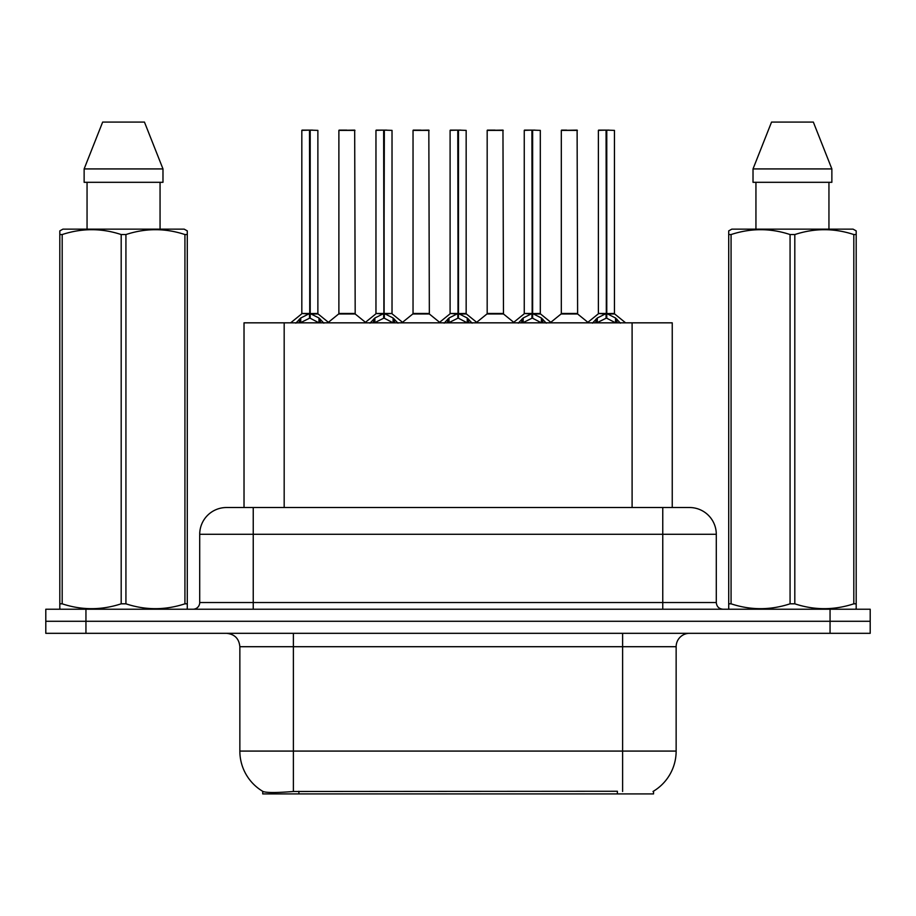 <?xml version="1.0" encoding="UTF-8"?>
<svg xmlns="http://www.w3.org/2000/svg" width="916" height="916" viewBox="0 0 916 916"><rect width="100%" height="100%" fill="white"/><g stroke="black" fill="none" stroke-linecap="round" stroke-linejoin="round"><path stroke-width="1.37" d="M244.022 507.521L244.022 322.833L672.241 322.833L672.241 507.521M653.532 791.184L653.532 793.92L262.743 793.92L262.743 791.344M239.855 751.086L293.383 751.086L293.383 646.707L239.855 646.707L239.855 751.086A46.842 46.842 0 0 0 263.007 791.493C266.476 792.844 276.598 792.844 293.383 791.493L617.258 791.264M652.993 791.493A46.842 46.842 0 0 0 676.145 751.086L676.145 646.707A13.385 13.385 0 0 1 689.53 633.322M85.944 609.232L870.2 609.232L870.2 621.277L45.8 621.277L45.8 633.322L85.944 633.322L85.944 621.277L45.8 621.277L45.8 609.232L85.944 609.232L85.944 621.277L870.2 621.277L870.2 633.322L85.944 633.322M226.882 507.521L689.53 507.521A26.77 26.77 0 0 1 716.289 534.28L716.289 602.533C716.69 606.598 718.923 608.831 722.987 609.232M226.47 507.521A26.77 26.77 0 0 0 199.711 534.28L199.711 602.533A6.687 6.687 0 0 1 193.013 609.232M236.454 507.521L235.847 507.521M295.857 323.142L300.723 318.001L309.494 313.57L309.494 318.241L309.963 313.467L309.963 130.118L317.875 130.381L317.875 313.467L310.203 313.57L318.974 318.001L323.84 323.142M301.822 130.381L309.505 130.118L301.822 130.381L301.822 313.467L309.494 313.57M309.505 130.118L302.085 130.118M317.875 130.381L310.192 130.118M309.734 130.118L309.734 313.467L318.127 313.982L311.085 313.993M309.494 130.381L309.848 313.467M307.169 130.118L312.528 130.118M310.203 313.57L310.203 318.241L309.963 313.467M310.203 313.467L310.203 130.381M318.974 318.001L318.974 322.833L310.203 318.241M309.494 318.241L302.017 321.94M348.95 313.467L338.645 313.982L355.19 313.982L354.687 130.118L338.886 130.381L338.886 313.467L354.95 313.467L346.569 313.467M346.809 130.118L339.16 130.118M370.007 323.142L374.873 318.001L383.644 313.57L383.644 318.241L384.113 313.467L384.113 130.118L392.025 130.381L392.025 313.467L384.342 313.57L393.113 318.001L397.979 323.142M375.961 130.381L383.655 130.118L375.961 130.381L375.961 313.467L383.644 313.57M383.655 130.118L376.224 130.118M392.025 130.381L384.331 130.118M383.873 130.118L383.873 313.467L384.342 130.381M383.644 130.381L383.987 313.467M381.319 130.118L386.666 130.118M384.342 313.57L384.342 318.241L384.113 313.467M393.113 318.001L393.113 322.833L384.342 318.241M383.644 318.241L376.167 321.94M444.145 323.142L449.012 318.001L457.782 313.57L457.782 318.241L458.252 313.467L458.252 130.118L466.164 130.381L466.164 313.467L458.481 313.57L467.252 318.001L472.118 323.142M450.1 130.381L457.794 130.118L450.1 130.381L450.1 313.467L457.782 313.57M457.794 130.118L450.374 130.118M466.164 130.381L458.469 130.118M458.011 130.118L458.011 313.467L466.404 313.982L459.363 313.993M457.782 130.381L458.137 313.467M455.458 130.118L460.805 130.118M458.481 313.57L458.481 318.241L458.252 313.467M458.481 313.467L458.481 130.381M467.252 318.001L467.252 322.833L458.481 318.241M457.782 318.241L450.306 321.94M518.284 323.142L523.15 318.001L531.921 313.57L531.921 318.241L532.391 313.467L532.391 130.118L540.303 130.381L540.303 313.467L532.631 313.57L541.402 318.001L546.268 323.142M524.25 130.381L531.933 130.118L524.25 130.381L524.25 313.467L531.921 313.57M531.933 130.118L524.513 130.118M540.303 130.381L532.62 130.118M532.162 130.118L532.162 313.467L540.555 313.982L533.513 313.993M531.921 130.381L532.276 313.467M529.597 130.118L534.955 130.118M532.631 313.57L532.631 318.241L532.391 313.467M532.631 313.467L532.631 130.381M541.402 318.001L541.402 322.833L532.631 318.241M531.921 318.241L524.444 321.94M592.434 323.142L597.301 318.001L606.071 313.57L606.071 318.241L606.541 313.467L606.541 130.118L614.453 130.381L614.453 313.467L606.77 313.57L615.541 318.001L620.407 323.142M598.388 130.381L606.083 130.118L598.388 130.381L598.388 313.467L606.071 313.57M606.083 130.118L598.652 130.118M614.453 130.381L606.758 130.118M606.3 130.118L606.3 313.467L614.693 313.982L607.652 313.993M606.071 130.381L606.415 313.467M603.747 130.118L609.094 130.118M606.77 313.57L606.77 318.241L606.541 313.467M606.77 313.467L606.77 130.381M615.541 318.001L615.541 322.833L606.77 318.241M606.071 318.241L598.595 321.94M423.089 313.467L412.784 313.982L429.341 313.982L428.825 130.118L413.036 130.381L413.036 313.467L429.089 313.467L420.707 313.467M420.948 130.118L413.299 130.118M497.228 313.467L486.934 313.982L503.479 313.982L502.964 130.118L487.175 130.381L487.175 313.467L503.239 313.467L494.858 313.467M495.087 130.118L487.438 130.118M571.378 313.467L561.073 313.982L577.618 313.982L577.114 130.118L561.313 130.381L561.313 313.467L577.378 313.467L568.996 313.467M566.672 130.118L561.588 130.118M186.452 609.232L187.288 608.751L187.288 603.816L184.929 603.816L184.929 234.553C165.338 228.073 145.667 228.073 125.927 234.553L121.187 234.553C101.607 228.073 81.936 228.073 62.185 234.553L59.815 234.553L59.815 230.878L62.918 229.149L59.815 230.878L59.815 605.499M125.927 234.553L125.927 603.816C145.507 610.296 165.178 610.296 184.929 603.816M125.927 603.816L121.187 603.816L121.187 234.553M62.185 234.553L62.185 603.816C81.776 610.296 101.436 610.296 121.187 603.816M62.185 603.816L59.815 603.816L59.815 608.751L60.651 609.232M187.288 605.499L187.288 230.878L184.196 229.149L187.288 230.878L187.288 234.553L184.929 234.553M184.196 229.149L62.918 229.149M87.054 182.307L87.054 229.149M160.06 229.149L160.06 182.307M162.979 182.307L162.979 168.922L162.979 182.307L84.135 182.307L84.135 168.922L102.661 122.08L84.135 168.922L162.979 168.922L144.453 122.08L102.661 122.08M144.453 122.08L162.979 168.922M855.349 609.232L856.185 608.751L856.185 603.816L853.815 603.816L853.815 234.553C834.224 228.073 814.564 228.073 794.813 234.553L790.073 234.553C770.493 228.073 750.822 228.073 731.071 234.553L728.712 234.553L728.712 230.878L731.804 229.149L728.712 230.878L728.712 605.499M794.813 234.553L794.813 603.816C814.393 610.296 834.064 610.296 853.815 603.816M794.813 603.816L790.073 603.816L790.073 234.553M731.071 234.553L731.071 603.816C750.662 610.296 770.333 610.296 790.073 603.816M731.071 603.816L728.712 603.816L728.712 608.751L729.548 609.232M856.185 605.499L856.185 230.878L853.082 229.149L856.185 230.878L856.185 234.553L853.815 234.553M853.082 229.149L731.804 229.149M755.94 182.307L755.94 229.149M828.946 229.149L828.946 182.307L828.946 229.149M831.865 182.307L831.865 168.922L831.865 182.307L753.021 182.307L753.021 168.922L771.547 122.08L753.021 168.922L831.865 168.922L813.339 122.08L771.547 122.08M813.339 122.08L831.865 168.922M617.395 793.92L617.395 791.264M298.879 793.92L298.879 791.264M284.178 507.521L284.178 322.833M632.097 507.521L632.097 322.833M622.617 633.322L622.617 646.707L293.383 646.707L293.383 633.322M676.145 646.707L622.617 646.707L622.617 751.086L676.145 751.086M622.617 791.493L622.617 751.086L293.383 751.086L293.383 791.493M830.056 633.322L830.056 609.232M716.289 534.28L199.711 534.28M253.24 609.232L253.24 507.521M199.711 602.533L716.289 602.533M662.76 507.521L662.76 609.232M308.612 313.993L301.822 313.467L309.494 313.467M299.326 319.226L299.326 322.833M300.723 318.001L300.723 322.833M320.371 319.226L320.371 322.833M354.95 130.381L338.886 130.381M382.762 313.993L375.961 313.467L383.644 313.467M384.342 313.467L392.014 313.467L385.224 313.993M373.465 319.226L373.465 322.833M374.873 318.001L374.873 322.833M394.521 319.226L394.521 322.833M456.901 313.993L450.111 313.467L457.782 313.467M447.603 319.226L447.603 322.833M449.012 318.001L449.012 322.833M468.66 319.226L468.66 322.833M531.04 313.993L524.25 313.467L531.921 313.467M521.754 319.226L521.754 322.833M523.15 318.001L523.15 322.833M542.799 319.226L542.799 322.833M605.19 313.993L598.388 313.467L606.071 313.467M595.892 319.226L595.892 322.833M597.301 318.001L597.301 322.833M616.949 319.226L616.949 322.833M429.089 130.381L413.036 130.381M503.239 130.381L487.175 130.381M577.378 130.381L561.313 130.381M239.855 646.707C239.065 638.578 234.599 634.112 226.47 633.322M301.57 313.982L290.658 322.833M318.127 313.982L329.039 322.833M338.645 313.982L328.386 322.306M355.19 313.982L365.461 322.306M375.72 313.982L364.808 322.833M392.266 313.982L403.177 322.833M449.859 313.982L438.947 322.833M466.404 313.982L477.328 322.833M523.998 313.982L513.086 322.833M540.555 313.982L551.466 322.833M598.148 313.982L587.225 322.833M614.693 313.982L625.605 322.833M412.784 313.982L402.525 322.306M429.341 313.982L439.6 322.306M486.934 313.982L476.675 322.306M503.479 313.982L513.739 322.306M561.073 313.982L550.814 322.306M577.618 313.982L587.889 322.306"/></g></svg>
